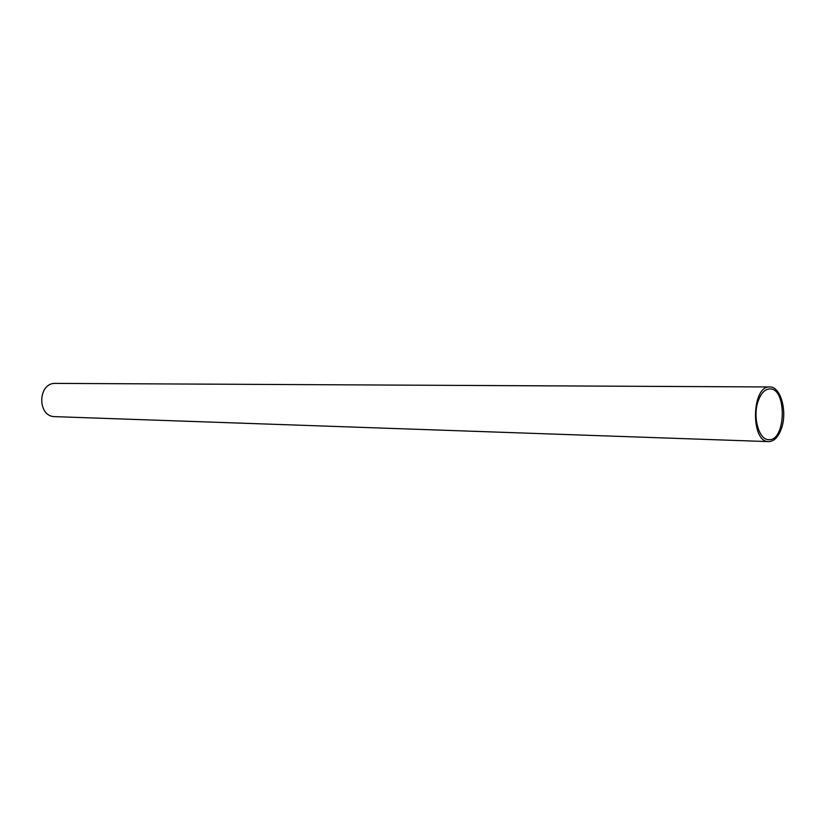 <?xml version="1.0" encoding="UTF-8"?>
<svg xmlns="http://www.w3.org/2000/svg" width="825" height="825" viewBox="0 0 825 825"><rect width="100%" height="100%" fill="white"/><g stroke="black" fill="none" stroke-linecap="round" stroke-linejoin="round"><path stroke-width="1.24" d="M758.309 400.661C752.328 416.388 758.825 440.148 768.776 439.653C786.05 441.323 787.122 387.946 769.787 388.915C764.981 389.153 761.155 393.071 758.309 400.661M768.694 441.612L54.966 416.646C36.908 416.893 37.599 382.429 55.626 383.388L769.787 386.966C780.708 386.286 787.648 411.727 781.388 428.67C778.315 437.116 774.087 441.427 768.694 441.612C750.358 442.458 751.503 385.378 769.787 386.966"/></g></svg>
